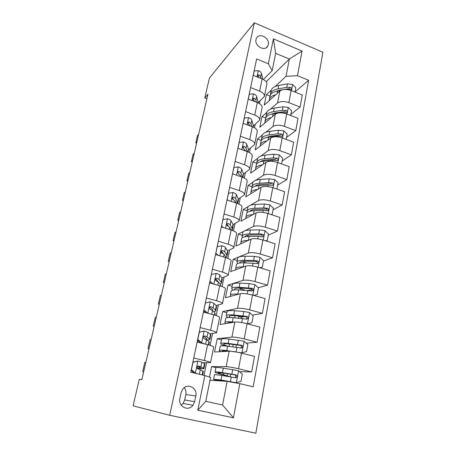 <?xml version="1.0" encoding="UTF-8"?>
<svg xmlns="http://www.w3.org/2000/svg" width="456" height="456" viewBox="0 0 456 456"><rect width="100%" height="100%" fill="white"/><g stroke="black" fill="none" stroke-linecap="round" stroke-linejoin="round"><path stroke-width="0.68" d="M256.015 39.484C254.254 46.147 265.306 52.047 267.889 45.879L268.305 44.648C270.032 37.985 258.951 32.091 256.386 38.367L256.015 39.484M255.839 433.2L322.899 52.235L254.328 22.8L169.706 415.279L255.839 433.2M169.706 415.279L133.101 405.857L139.285 379.301L141.867 379.523L207.947 94.232L204.795 97.92L206.904 98.718M194.626 401.633L195.801 395.933C197.858 387.817 187.057 382.453 182.531 389.43L181.1 392.69L179.886 398.419C177.794 406.467 188.328 411.905 192.974 405.253L194.626 401.633L184.686 399.986L185.831 394.554C186.31 391.949 185.769 389.663 184.201 387.685M239.822 383.667L233.432 417.816L197.796 410.195L204.858 375.527L210.558 377.494L205.77 401.32L222.574 405.002L227.145 381.347L239.822 383.667L253.205 386.785L308.649 80.279L295.049 91.941M266.179 81.721L289.36 59.046L275.669 53.329L272.186 70.674L268.345 63.743L256.648 58.944L190.762 372.244L204.858 375.527M268.345 63.743L273.406 38.868L302.072 51.049L297.46 75.69L308.649 80.279M204.795 97.92L209.407 78.113L254.328 22.8M272.186 70.674L263.351 79.469M250.623 87.586L259.641 91.137C263.192 92.682 264.765 94.466 264.36 96.49L258.233 102.617M245.573 111.595L254.727 115.072C258.335 116.576 259.948 118.281 259.567 120.173L253.456 125.862M240.397 136.213L249.694 139.604C253.359 141.075 255.012 142.688 254.659 144.449L248.554 149.665M235.091 161.452L244.53 164.764C248.252 166.189 249.951 167.711 249.626 169.33L243.527 174.049M229.642 187.353L239.229 190.574C243.019 191.953 244.764 193.372 244.467 194.843L238.368 199.044M224.056 213.927L233.797 217.056C237.644 218.384 239.44 219.701 239.178 221.012L233.056 224.66M218.316 241.207L228.217 244.234C232.132 245.51 233.974 246.719 233.746 247.859L227.584 250.931M212.428 269.222L222.488 272.141C226.472 273.366 228.365 274.455 228.171 275.418L221.929 277.875M206.374 298.007L216.606 300.806C220.658 301.975 222.608 302.944 222.448 303.713L216.047 305.503M200.155 327.585L210.564 330.264C214.685 331.364 216.685 332.202 216.571 332.777L209.851 333.832M193.76 357.988L204.351 360.536C208.546 361.574 210.609 362.275 210.535 362.64L203.023 362.822M209.999 380.258L227.145 381.347M209.486 377.123L211.612 366.573L226.17 366.641C228.883 366.778 233.016 367.49 238.562 368.767L251.666 371.925L239.537 371.64M221.445 339.805L217.216 338.734L214.542 352.009L229.18 351.183C231.899 351.188 236.008 351.844 241.515 353.143L254.511 356.387L251.666 371.925M217.216 338.734L231.922 337.104C234.646 336.995 238.739 337.6 244.205 338.916L257.093 342.239L246.2 343.134M226.849 312.708L222.682 311.59L220.077 324.535L234.851 322.056C237.582 321.822 241.657 322.375 247.078 323.714L259.857 327.112L257.093 342.239M222.682 311.59L237.525 308.347C240.261 308.005 244.313 308.507 249.694 309.863L262.377 313.335L252.402 315.153M232.115 286.277L228.017 285.108L225.475 297.739L240.375 293.692C243.116 293.231 247.158 293.687 252.493 295.06L265.067 298.612L262.377 313.335M228.017 285.108L242.98 280.343C245.721 279.773 249.74 280.183 255.041 281.574L267.524 285.194L258.261 287.742M237.257 260.484L233.221 259.276L230.736 271.599L245.761 266.065C248.509 265.386 252.51 265.751 257.765 267.159L270.146 270.847L267.524 285.194M233.221 259.276L248.292 253.057C251.045 252.276 255.029 252.595 260.245 254.02L272.534 257.777L263.454 261.071M242.278 235.307L238.294 234.065L235.872 246.092L251.005 239.143C253.758 238.254 257.725 238.534 262.901 239.97L275.088 243.795L272.534 257.777M238.294 234.065L243.698 231.357M244.758 230.827L253.473 226.461C256.232 225.481 260.176 225.72 265.324 227.173L277.419 231.055L268.299 235.119M247.175 210.729L243.253 209.452L240.888 221.194L256.112 212.901C258.871 211.818 262.804 212.011 267.906 213.482L279.91 217.426L277.419 231.055M243.253 209.452L248.32 206.494M250.486 205.228L258.524 200.537C261.282 199.363 265.198 199.523 270.265 201.005L282.178 205.006L273.03 209.8M251.94 186.721L248.092 185.415L245.784 196.878L261.1 187.308C263.864 186.042 267.757 186.162 272.791 187.655L284.607 191.72L282.178 205.006M248.092 185.415L253.051 182.132M255.782 180.325L263.448 175.252C266.213 173.901 270.094 173.981 275.088 175.486L286.824 179.607L277.647 185.09M256.677 163.299L252.823 161.931L250.566 173.137L265.962 162.353C268.726 160.911 272.591 160.951 277.55 162.473L289.19 166.645L286.824 179.607M252.823 161.931L257.731 158.323M260.849 156.032L268.253 150.588C271.018 149.066 274.865 149.072 279.79 150.605L291.35 154.829L282.156 160.974M260.9 141.873L261.043 141.16C261.818 139.103 264.326 137.78 268.561 137.193L277.43 136.105L281.13 136.321L282.464 135.854C282.788 135.004 282.492 134.4 281.569 134.024L277.869 133.819L269.006 134.925C264.771 135.529 262.263 136.863 261.487 138.932L261.385 140.442L257.44 138.989L255.24 149.939L270.704 137.997C273.475 136.39 277.299 136.361 282.19 137.906L293.664 142.181L291.35 154.829M257.44 138.989L262.331 135.056M265.728 132.32L272.939 126.517C275.709 124.836 279.522 124.773 284.379 126.329L295.767 130.65L286.556 137.421M265.694 117.99L261.961 116.571L259.806 127.27L275.333 114.234C278.103 112.467 281.899 112.37 286.721 113.937L298.024 118.309L295.767 130.65M261.961 116.571L266.834 112.324M270.459 109.166L277.516 103.027C280.286 101.186 284.065 101.055 288.859 102.634L300.082 107.052L290.854 114.416M270.032 96.085L266.372 94.648L264.263 105.108L279.853 91.029C282.623 89.114 286.385 88.948 291.145 90.539L302.288 95.002L300.082 107.052M266.372 94.648L271.252 90.1M275.053 86.554L286.032 76.312L289.36 59.046L302.072 51.049M204.02 375.334L206.579 362.782M210.136 345.374L212.564 333.467M216.212 315.58L218.384 304.921M222.123 286.59L224.061 277.117M227.886 258.37L229.585 250.019M233.489 230.884L234.977 223.611M238.95 204.117L240.226 197.864M244.273 178.028L245.351 172.744M249.46 152.595L250.35 148.24M254.522 127.8L255.229 124.328M259.458 103.609L259.994 100.981M192.916 362.115L197.995 361.004L201.871 362.178L204.465 363.632L204.869 364.133L203.98 368.488M215.933 367.604L211.612 366.573M214.445 374.917L214.468 374.798C214.93 374.536 217.398 374.758 221.872 375.47L235.342 377.756L236.67 377.334C237.325 376.206 237.063 375.385 235.889 374.866L222.431 372.626C217.957 371.931 215.488 371.731 215.021 372.016C214.827 372.409 217.073 373.219 221.758 374.456L227.436 376.132L225.931 376.114L226.039 375.579M257.224 263.334L256.779 263.494M252.043 289.452L248.389 290.461M244.792 316.538L240.95 317.233M197.106 342.074L207.6 344.69C211.761 345.762 213.79 346.531 213.693 347.01L210.552 362.554M203.41 312.103L213.727 314.845C217.814 315.979 219.786 316.886 219.649 317.57L216.6 332.641M242.757 289.412L241.304 288.882M209.543 282.942L219.684 285.804C223.702 287.001 225.623 288.032 225.446 288.91L222.488 303.531M215.511 254.562L225.486 257.537C229.436 258.791 231.3 259.943 231.089 260.997L228.217 275.19M221.32 226.934L231.135 230.012C235.017 231.317 236.835 232.583 236.59 233.808L233.803 247.591M226.98 200.019L236.641 203.199C240.454 204.556 242.227 205.93 241.942 207.32L239.24 220.698M232.492 173.804L242.005 177.07C245.755 178.473 247.477 179.949 247.169 181.494L244.536 194.495M237.867 148.246L247.232 151.603C250.925 153.051 252.601 154.618 252.259 156.311L249.706 168.948M243.105 123.337L252.328 126.774C255.964 128.261 257.594 129.92 257.23 131.75L254.744 144.033M248.212 99.037L257.298 102.549C260.878 104.076 262.468 105.826 262.075 107.787L259.658 119.728M297.46 75.69L286.032 76.312M253.2 75.331L262.149 78.916C265.671 80.484 267.222 82.308 266.806 84.4L264.457 96.011M205.77 401.32L197.796 410.195M222.574 405.002L233.432 417.816M273.406 38.868L275.669 53.329M181.197 405.179L183.09 403.44L184.686 399.986M197.995 361.004L192.979 362.366L191.434 369.713L195.453 373.236L198.765 374.108M195.453 373.236L194.923 373.213M143.697 371.623L142.699 371.543L143.663 371.765M145.846 362.343L144.843 362.303L142.699 371.543M194.262 373.059L191.161 370.352M197.135 368.106C201.187 368.727 203.461 368.904 203.952 368.625L200.925 366.784L198.622 366.037L197.323 366.578C196.815 367.701 197.043 368.499 198.012 368.967L200.321 369.702L203.37 371.469L202.646 375.014M197.796 366.151L200.942 367.981L197.049 367.81M218.743 380.817L216.532 379.854L222.71 380.492L236.208 382.726L240.985 381.324L242.33 374.119L238.482 370.7L223.309 368.135C218.84 367.473 216.366 367.302 215.899 367.627L215.87 367.764M236.208 382.726L220.989 379.99L213.59 379.221C213.374 379.443 214.673 379.945 217.472 380.731M223.822 373.105L223.514 374.661C219.644 373.641 217.791 372.968 217.957 372.649L224.141 373.156L234.561 374.821C235.815 375.282 236.111 376.103 235.45 377.277M223.514 374.661L230.023 376.781M199.186 332.173L204.237 331.01L199.312 332.247L197.807 339.401L201.763 342.906L205.548 344.177M201.763 342.906L200.834 343.003M149.032 348.566L148.023 348.595L148.975 348.829M204.237 331.01L208.021 332.373L210.472 334.322L210.82 335.057L209.971 339.207M151.141 339.481L150.127 339.549L148.023 348.595M200.64 342.952L197.505 340.176M206.693 339.823C208.563 339.897 209.64 339.766 209.925 339.429L207.098 336.853L204.858 335.952L203.558 336.482C203.097 337.56 203.336 338.335 204.271 338.802L206.511 339.692L208.996 341.521L209.361 342.2L208.785 344.998M197.311 341.099L198.816 341.333M203.849 336.169L206.956 338.797L205.297 339.139M154.265 325.989L153.244 326.114L154.179 326.359M203.86 309.943L205.468 302.949L210.313 301.826L214.001 303.365L216.321 305.788L216.617 306.74L215.808 310.69M156.328 317.085L155.302 317.251L153.244 326.114M210.313 306.831L209.982 306.825M204.009 309.909L207.731 313.249M205.833 312.748L203.678 310.815M213.778 311.704L215.745 310.998L215.437 310.074L213.106 307.726L210.928 306.677L209.635 307.19C209.213 308.227 209.452 308.98 210.353 309.453L212.536 310.485L214.884 312.793L215.192 313.694L214.89 315.17M203.638 311.02L203.969 311.072M209.783 306.996L212.547 309.595L212.621 310.57M159.389 303.873L158.352 304.095L159.275 304.351M209.897 281.255L211.464 274.426L216.224 273.412C218.15 273.993 219.353 274.563 219.826 275.122L222.015 277.983L222.266 279.152L221.496 282.908M161.407 295.152L160.369 295.408L158.352 304.095M216.549 279.551L215.346 279.613M210.039 281.204L213.049 283.934M210.894 283.324L209.692 282.23M220.071 284.134L221.416 283.301L221.16 282.167L218.948 279.363L216.839 278.177L215.551 278.679C215.164 279.67 215.409 280.406 216.275 280.879L218.395 282.053L220.618 284.812L220.829 286.146M216.839 278.177L215.631 278.616L218.578 282.281M240.757 352.961L246.536 351.627L247.847 344.616L244.051 341.208L229.009 339.053C224.563 338.563 222.083 338.603 221.57 339.167L221.53 339.378M236.413 344.861L235.946 347.233M241.84 352.91L226.746 350.596C222.294 350.037 219.815 349.991 219.319 350.459C219.125 350.732 219.627 351.131 220.824 351.656M228.541 351.217L228.422 351.205C224.705 350.732 222.642 350.698 222.226 351.086L222.488 351.559M220.14 346.349L220.18 346.155C220.681 345.648 223.161 345.659 227.607 346.195L240.973 348.053L242.318 347.614C242.911 346.526 242.643 345.733 241.503 345.243L228.154 343.425C223.702 342.906 221.228 342.912 220.721 343.442C220.453 343.995 222.055 344.833 225.52 345.967M227.772 346.218C224.779 345.255 223.394 344.536 223.617 344.069C224.038 343.63 226.108 343.625 229.818 344.058L240.169 345.346C241.384 345.773 241.691 346.554 241.093 347.694L242.318 347.614M247.528 323.834L251.934 322.711L253.211 315.888L249.478 312.491L243.835 311.482L234.561 310.73C230.143 310.405 227.652 310.633 227.099 311.425L227.042 311.716M237.502 315.905L238.699 316.299C240.757 317 241.708 317.558 241.566 317.969L241.48 318.425M234.276 322.153L232.355 321.97C227.926 321.577 225.446 321.736 224.905 322.438L225.674 323.595M232.024 322.529C229.51 322.415 228.097 322.591 227.772 323.059L227.726 323.253M225.691 318.51L225.743 318.242C226.284 317.501 228.769 317.319 233.198 317.684L246.457 319.137L247.813 318.681C248.355 317.632 248.075 316.874 246.975 316.401L233.723 314.988C229.3 314.634 226.82 314.839 226.273 315.598C226.016 316.099 226.678 316.743 228.245 317.53M230.177 317.507L229.129 316.219C229.585 315.586 231.659 315.421 235.347 315.717L245.63 316.646C246.81 317.04 247.123 317.792 246.576 318.892L247.813 318.681M253.644 295.385L257.195 294.553L258.438 287.901L254.853 284.601L249.181 283.569L239.964 283.13C235.575 282.959 233.084 283.381 232.492 284.384L232.417 284.749M239.092 288.049L244.975 290.261M238.727 294.143L237.821 294.086C233.415 293.852 230.93 294.2 230.354 295.123L230.782 296.297M236.122 294.85L233.255 295.625M257.195 294.553L253.69 295.397M231.101 291.373L231.169 291.031C231.751 290.073 234.241 289.702 238.636 289.908L251.797 290.979L253.16 290.512C253.656 289.497 253.371 288.762 252.305 288.312L239.155 287.28C234.76 287.086 232.269 287.479 231.682 288.454L232.674 290.181M234.68 289.902L234.504 289.07C234.994 288.255 237.069 287.935 240.739 288.101L250.948 288.694C252.094 289.058 252.419 289.777 251.917 290.848L253.16 290.512M164.405 282.201L163.362 282.515L164.274 282.783M215.768 253.319L217.307 246.65L221.981 245.744C223.873 246.348 225.047 246.97 225.498 247.608L227.567 250.897L227.766 252.259L227.037 255.839M166.389 273.651L165.34 274.005L163.362 282.515M222.762 252.841L220.333 253.114M215.916 253.251L218.225 255.371M225.959 257.184L226.94 256.306L226.729 254.972L224.648 251.746L222.591 250.429L221.314 250.903C220.96 251.86 221.206 252.578 222.043 253.057L224.107 254.362L226.347 257.805M222.591 250.429L221.371 250.994L223.32 253.69M259.601 267.706L262.325 267.119L263.534 260.638L259.903 257.264L254.391 256.375L245.237 256.232C240.871 256.209 238.374 256.802 237.747 258.016L237.661 258.449M242.712 261.322L246.172 262.89M243.441 266.92L243.145 266.908C238.767 266.828 236.276 267.353 235.661 268.487L235.894 269.695M240.244 268.094L238.99 268.561M262.325 267.119L259.914 267.797M236.373 264.907L236.459 264.497C237.074 263.334 239.571 262.781 243.943 262.838L257.002 263.539L258.364 263.072C258.826 262.086 258.535 261.379 257.492 260.946L253.61 260.461L244.445 260.279C240.078 260.233 237.582 260.803 236.96 261.983L237.49 263.619M239.679 263.044L239.742 262.599C240.261 261.613 242.347 261.14 245.989 261.18L256.13 261.453C257.247 261.79 257.577 262.479 257.11 263.522M169.324 260.963L168.27 261.368L169.17 261.641M221.491 226.113L222.99 219.598L227.59 218.789C229.453 219.421 230.599 220.088 231.027 220.807L232.976 224.494L233.136 226.045L232.435 229.453M171.268 252.584L170.208 253.023L168.27 261.368M221.639 226.028L223.275 227.544M232.121 230.343L232.161 228.462L230.195 224.836L228.194 223.394L226.928 223.85C226.603 224.768 226.849 225.475 227.664 225.959L229.67 227.384L231.106 230.001M228.194 223.394L226.968 224.084L228.365 226.307M174.146 240.147L173.08 240.637L173.97 240.922M227.065 199.603L228.536 193.241L233.056 192.523C234.886 193.173 236.008 193.891 236.413 194.678L238.249 198.748L238.368 200.475L237.73 203.587M176.05 231.933L174.979 232.457L173.08 240.637M227.219 199.506L228.194 200.418M237.701 203.575L235.604 198.605L233.654 197.049L232.4 197.482C232.098 198.371 232.343 199.061 233.136 199.551L235.091 201.096L235.974 202.977M233.654 197.049L232.417 197.864L233.466 199.717M178.877 219.741L177.8 220.311L178.672 220.601M232.497 173.764L233.934 167.546L238.38 166.919C240.187 167.591 241.281 168.355 241.669 169.21L243.396 173.633L243.071 177.475M180.741 211.687L179.658 212.291L177.8 220.311M232.651 173.656L232.987 173.97M242.569 177.276L240.876 173.041L238.978 171.37L237.741 171.775L238.477 173.81L240.375 175.463L240.871 176.683M238.978 171.37L237.73 172.294L238.539 173.844M183.511 199.728L182.423 200.378L183.289 200.68M237.981 148.291L239.2 142.494L243.578 141.953C245.351 142.648 246.422 143.452 246.787 144.37L248.417 149.135L248.281 152.019M185.341 191.833L184.252 192.512L182.423 200.378M247.237 151.609L246.018 148.103L244.171 146.33L242.945 146.712L243.681 148.707L245.744 151.073M244.171 146.33L242.911 147.362L243.538 148.622M188.054 180.103L186.966 180.827L187.815 181.135M243.219 123.376L244.336 118.058L248.645 117.602C250.39 118.309 251.438 119.153 251.786 120.133L253.314 125.223L253.382 127.207M189.85 172.357L188.755 173.109L186.966 180.827M251.9 126.614L251.034 123.775L249.232 121.906L248.024 122.259L248.754 124.226L250.566 126.118M249.232 121.906L247.967 123.04L248.44 123.986M265.398 240.757L267.319 240.38L268.498 234.059L264.919 230.696L259.47 229.864L250.378 230.006C246.04 230.126 243.538 230.89 242.877 232.298L242.78 232.788M246.981 235.404L248.645 236.453M248.224 240.42C243.943 240.494 241.48 241.19 240.842 242.506L240.956 243.755M267.319 240.38L265.973 240.933M241.52 239.098L241.617 238.613C242.273 237.257 244.769 236.533 249.113 236.447L258.227 236.373L262.075 236.806L263.431 236.328C263.859 235.376 263.568 234.692 262.553 234.27L258.706 233.848L249.603 233.951C245.26 234.048 242.763 234.783 242.107 236.162L242.381 237.747M244.832 236.841L244.855 236.778C245.402 235.627 247.488 235.011 251.113 234.937L261.18 234.903L262.308 235.741M271.046 214.514L272.192 214.309L273.338 208.147L269.815 204.801L264.423 204.014L255.388 204.43C251.079 204.681 248.577 205.605 247.882 207.195L247.768 207.754M251.467 210.182L252.242 210.854M252.994 214.599C248.908 214.839 246.542 215.694 245.892 217.164L245.921 218.447M246.542 213.904L246.65 213.362C247.334 211.818 249.837 210.934 254.157 210.712L263.209 210.364L267.016 210.735L268.373 210.262C268.766 209.338 268.476 208.671 267.484 208.267L263.676 207.902L254.636 208.272C250.321 208.506 247.819 209.407 247.129 210.974L247.243 212.524M250.019 211.242C250.828 210.13 252.858 209.498 256.107 209.338L266.11 209.013L267.193 209.749M272.192 214.309L271.497 214.662M276.547 188.949L276.94 188.887L278.063 182.873L274.586 179.539L269.251 178.809L260.279 179.476C255.993 179.852 253.49 180.929 252.766 182.696L252.641 183.312M256.004 185.592L256.318 185.957M257.708 189.428C253.775 189.821 251.484 190.819 250.823 192.426L250.794 193.749M251.444 189.32L251.564 188.716C252.282 186.994 254.784 185.957 259.076 185.603L268.065 184.999L271.839 185.318L273.184 184.84C273.554 183.945 273.258 183.301 272.295 182.907L268.527 182.6L259.544 183.226C255.252 183.586 252.749 184.64 252.031 186.384L252.043 187.918M255.189 186.225C256.204 185.199 258.13 184.577 260.98 184.361L270.91 183.762L272.295 182.907M281.603 163.926L282.669 158.221L279.237 154.897L273.965 154.213L265.05 155.12C260.792 155.621 258.284 156.841 257.532 158.779L257.401 159.446M262.354 164.878C258.546 165.408 256.312 166.543 255.639 168.275L255.559 169.638M256.226 165.311L256.357 164.656C257.11 162.763 259.612 161.578 263.876 161.105L272.808 160.255L276.541 160.518L277.881 160.045C278.228 159.178 277.932 158.551 276.986 158.169L273.252 157.913L264.332 158.785C260.068 159.269 257.566 160.466 256.813 162.376L256.762 163.898M260.336 161.76C261.453 160.831 263.255 160.244 265.734 159.988L275.601 159.127L276.986 158.169M286.186 139.393L287.166 134.155L283.78 130.844L278.565 130.211L269.707 131.351C265.477 131.966 262.969 133.323 262.189 135.421L262.046 136.139M266.914 140.921C263.215 141.577 261.026 142.836 260.342 144.694L260.228 146.085M265.449 137.832L270.38 136.196L280.172 135.079L281.569 134.024M192.517 160.848L191.412 161.646L192.255 161.965M248.326 99.083L249.352 94.215L253.587 93.839C255.309 94.563 256.335 95.446 256.66 96.484L258.25 102.959M194.273 153.25L193.173 154.077L191.412 161.646M256.529 102.252L255.93 100.041L254.174 98.08L252.983 98.405L253.707 100.343L255.223 101.751M252.937 99.34L253.245 99.927M290.654 115.459L291.555 110.665L288.215 107.371L283.051 106.778L274.255 108.14C270.049 108.864 267.547 110.352 266.737 112.598L266.583 113.373M271.394 117.54C267.786 118.309 265.631 119.683 264.93 121.661L264.788 123.086M279.973 112.826L285.61 112.7L286.932 112.239C287.24 111.418 286.938 110.825 286.037 110.46L282.378 110.301L273.571 111.629C269.365 112.341 266.857 113.806 266.053 116.029L265.911 117.534M270.522 114.422L274.911 112.963L284.641 111.612L286.037 110.46M265.466 118.97L265.62 118.207C266.424 115.995 268.926 114.541 273.138 113.846L277.476 113.202M196.889 141.958L195.784 142.831L196.616 143.15M253.314 75.377L254.243 70.954L258.415 70.646C260.108 71.387 261.111 72.304 261.425 73.399L262.793 79.196M198.616 134.503L197.505 135.398L195.784 142.831M261.1 78.5L260.707 76.87L258.997 74.818L257.817 75.12L258.541 77.03L259.578 77.891M295.021 92.095L295.836 87.729L292.541 84.445L287.434 83.893L278.696 85.466C274.518 86.298 272.015 87.905 271.183 90.299L271.018 91.12M275.789 94.7C272.255 95.583 270.129 97.071 269.416 99.157L269.251 100.605M286.556 89.484L289.987 89.638L291.293 89.182C291.583 88.384 291.287 87.803 290.404 87.449L286.773 87.335L278.029 88.88C273.845 89.695 271.343 91.285 270.516 93.657L270.345 95.15M275.572 91.513L279.34 90.265L289.001 88.686L290.404 87.449M269.929 96.592L270.089 95.783C270.915 93.423 273.423 91.844 277.607 91.04L280.537 90.533M229.18 351.183L226.17 366.641M234.851 322.056L231.922 337.104M240.375 293.692L237.525 308.347M245.761 266.065L242.98 280.343M251.005 239.143L248.292 253.057M256.112 212.901L253.473 226.461M261.1 187.308L258.524 200.537M265.962 162.353L263.448 175.252M270.704 137.997L268.253 150.588M275.333 114.234L272.939 126.517M279.853 91.029L277.516 103.027M241.515 353.143L238.562 368.767M207.6 344.69L204.351 360.536M213.727 314.845L210.564 330.264M247.078 323.714L244.205 338.916M219.684 285.804L216.606 300.806M252.493 295.06L249.694 309.863M225.486 257.537L222.488 272.141M257.765 267.159L255.041 281.574M231.135 230.012L228.217 244.234M262.901 239.97L260.245 254.02M236.641 203.199L233.797 217.056M267.906 213.482L265.324 227.173M242.005 177.07L239.229 190.574M272.791 187.655L270.265 201.005M247.232 151.603L244.53 164.764M277.55 162.473L275.088 175.486M252.328 126.774L249.694 139.604M282.19 137.906L279.79 150.605M257.298 102.549L254.727 115.072M286.721 113.937L284.379 126.329M262.149 78.916L259.641 91.137M291.145 90.539L288.859 102.634M185.831 394.554L195.801 395.933M197.875 361.038L195.35 373.145M202.954 371.024L202.156 374.9M204.465 363.632L203.541 368.157M200.321 369.702L199.386 374.256M201.871 362.178L200.925 366.784M198.092 366.031L198.622 366.037M236.333 382.692L238.579 370.785M222.431 372.626L223.309 368.135M227.595 373.703L227.219 375.63M222.385 380.441L222.271 381.039M220.989 379.99L221.872 375.47M231.842 374.108L232.708 369.565M230.411 381.558L231.289 376.987M234.561 374.821L235.889 374.866M204.117 331.039L201.666 342.821M208.996 341.521L208.312 344.867M210.472 334.322L209.566 338.728M206.511 339.692L205.582 344.189M208.021 332.373L207.098 336.853M204.009 336.061L204.858 335.952M210.193 301.849L207.816 313.272M214.884 312.793L214.423 315.033M216.321 305.788L215.437 310.074M212.536 310.485L211.744 314.315M214.001 303.365L213.106 307.726M209.834 306.951L210.928 306.677M216.104 273.435L213.875 284.162M220.618 284.812L220.373 286.003M222.015 277.983L221.16 282.167M218.395 282.053L217.734 285.256M219.826 275.122L218.948 279.363M241.959 352.876L244.148 341.293M228.154 343.425L229.009 339.053M229.499 344.023L229.043 346.372M233.25 344.474L232.794 346.839M226.746 350.596L227.607 346.195M237.502 344.559L238.345 340.136M236.111 351.815L236.966 347.358M240.169 345.346L241.503 345.243M247.448 323.811L249.569 312.577M233.723 314.988L234.561 310.73M235.034 315.689L234.618 317.815M238.699 316.299L238.345 318.145M232.355 321.97L233.198 317.684M243.014 315.786L243.835 311.482M241.714 322.557L242.489 318.516M245.63 316.646L246.975 316.401M252.858 295.163L254.853 284.601M239.155 287.28L239.964 283.13M240.335 288.528L240.05 289.987M243.829 289.799L243.755 290.193M237.821 294.086L238.636 289.908M248.377 287.764L249.181 283.569M247.203 293.915L247.87 290.421M250.948 288.694L252.305 288.312M221.867 245.767L219.769 255.833M227.567 250.897L226.729 254.972M224.107 254.362L223.571 256.967M225.498 247.608L224.648 251.746M258.125 267.262L259.994 257.349M244.445 260.279L245.237 256.232M245.402 262.588L245.345 262.873M243.145 266.908L243.943 262.838M253.61 260.461L254.391 256.375M252.544 266.025L253.114 263.049M256.13 261.453L257.492 260.946M227.476 218.812L225.509 228.245M232.976 224.494L232.161 228.462M229.67 227.384L229.248 229.419M231.027 220.807L230.195 224.836M232.942 192.54L231.101 201.375M238.249 198.748L237.456 202.618M235.091 201.096L234.783 202.589M236.413 194.678L235.604 198.605M238.271 166.936L236.55 175.195M243.396 173.633L242.643 177.304M240.375 175.463L240.175 176.444M241.669 169.21L240.876 173.041M243.47 141.964L241.862 149.682M248.417 149.135L247.859 151.842M245.527 150.469L245.431 150.959M246.787 144.37L246.018 148.103M248.537 117.614L247.044 124.801M253.314 125.223L252.949 127.019M251.786 120.133L251.034 123.775M263.255 240.084L265.01 230.782M249.603 233.951L250.378 230.006M248.349 240.363L249.113 236.447M258.706 233.848L259.47 229.864M257.748 238.847L258.227 236.373M261.18 234.903L262.553 234.27M268.259 213.596L269.901 204.881M254.636 208.272L255.388 204.43M253.445 214.354L254.157 210.712M263.676 207.902L264.423 204.014M262.821 212.365L263.209 210.364M266.11 209.013L267.484 208.267M273.133 187.775L274.672 179.624M259.544 183.226L260.279 179.476M258.415 188.989L259.076 185.603M268.527 182.6L269.251 178.809M267.769 186.55L268.065 184.999M277.886 162.592L279.323 154.977M264.332 158.785L265.05 155.12M263.26 164.24L263.876 161.105M273.252 157.913L273.965 154.213M272.591 161.378L272.808 160.255M282.526 138.031L283.866 130.929M269.006 134.925L269.707 131.351M267.997 140.089L268.561 137.193M277.869 133.819L278.565 130.211M277.294 136.823L277.43 136.105M253.485 93.845L252.094 100.537M258.096 101.876L257.908 102.805M256.66 96.484L255.93 100.041M252.92 99.288L254.174 98.08M287.046 114.063L288.295 107.451M273.571 111.629L274.255 108.14M272.614 116.514L273.138 113.846M282.378 110.301L283.051 106.778M281.888 112.86L281.945 112.535M258.313 70.651L257.019 76.864M261.425 73.399L260.707 76.87M257.794 76.061L258.997 74.818M291.464 90.67L292.627 84.525M278.029 88.88L278.696 85.466M277.123 93.491L277.607 91.04M286.773 87.335L287.434 83.893M266.116 47.817L267.889 45.879M183.09 403.44L192.974 405.253M215.899 367.627L215.021 372.016M230.291 376.679L230.77 374.205M214.468 374.798L213.59 379.221M235.456 377.277L236.67 377.334M221.57 339.167L220.721 343.442M220.18 346.155L219.319 350.459M227.099 311.425L226.273 315.598M225.743 318.242L224.905 322.438M232.492 284.384L231.682 288.454M231.169 291.031L230.354 295.123M237.747 258.016L236.96 261.983M236.459 264.497L235.661 268.487M257.116 263.522L258.364 263.072M242.877 232.298L242.107 236.162M241.617 238.613L240.842 242.506M262.303 236.835L263.431 236.328M247.882 207.195L247.129 210.974M246.65 213.362L245.892 217.164M267.41 210.775L268.373 210.262M252.766 182.696L252.031 186.384M251.564 188.716L250.823 192.426M272.363 185.341L273.184 184.84M257.532 158.779L256.813 162.376M256.357 164.656L255.639 168.275M277.18 160.523L277.881 160.045M262.189 135.421L261.487 138.932M261.043 141.16L260.342 144.694M281.859 136.304L282.464 135.854M266.737 112.598L266.053 116.029M265.62 118.207L264.93 121.661M286.414 112.66L286.932 112.239M271.183 90.299L270.516 93.657M270.089 95.783L269.416 99.157M290.842 89.581L291.293 89.182"/></g></svg>
